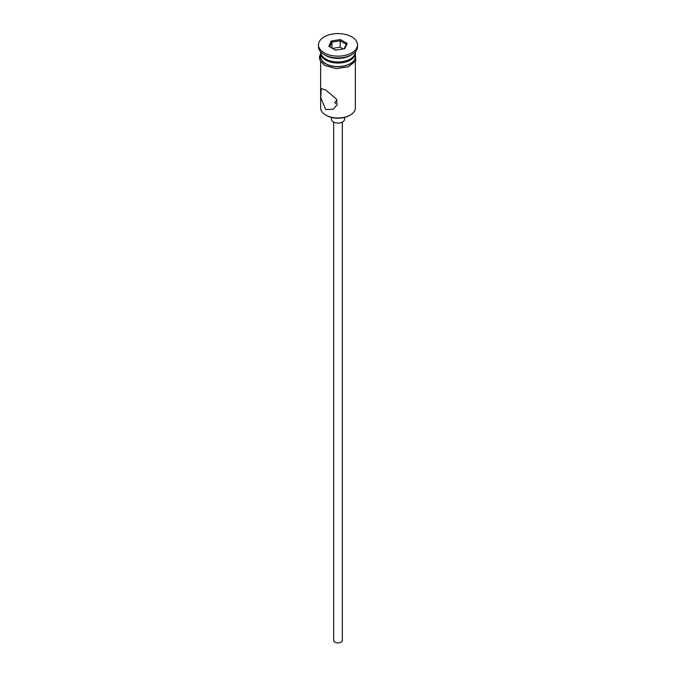 <?xml version="1.0" encoding="UTF-8"?>
<svg xmlns="http://www.w3.org/2000/svg" width="676" height="676" viewBox="0 0 676 676"><rect width="100%" height="100%" fill="white"/><g stroke="black" fill="none" stroke-linecap="round" stroke-linejoin="round"><path stroke-width="1.01" d="M350.278 115.055L349.669 115.41A16.494 9.523 180 0 1 326.331 115.41L325.722 115.055A17.365 10.03 0 0 0 350.278 115.055A17.365 10.03 0 0 0 355.365 107.966L355.365 61.617M337.045 100.386L334.747 102.287L335.702 103.8M342.343 122.111L342.343 640.425A4.343 2.51 180 0 1 339.665 642.741A4.343 2.51 180 0 1 334.933 642.2A4.343 2.51 180 0 1 333.657 640.425L333.657 122.111M344.515 117.43L344.515 119.306A6.515 3.76 180 0 1 340.493 122.779A6.515 3.76 180 0 1 333.395 121.967A6.515 3.76 180 0 1 331.485 119.306L331.485 117.43M325.722 90.06L321.303 88.573L320.72 97.505L325.722 109.563L333.234 109.259L337.18 104.729L336.276 98.916L325.722 90.06M320.635 51.807L320.635 51.951A17.365 10.03 0 0 0 325.722 59.04L326.643 59.572A16.063 9.278 0 0 0 349.357 59.572L350.278 59.04A17.365 10.03 0 0 0 355.365 51.951L355.365 51.807M326.643 59.572L325.722 59.04A17.365 10.03 0 0 0 350.278 59.04M318.464 44.861L318.464 46.636A19.536 11.281 0 0 0 324.184 54.612L325.722 55.5A17.365 10.03 0 0 0 350.278 55.5L351.816 54.612A19.536 11.281 0 0 0 357.536 46.636L357.536 44.861A19.536 11.281 0 0 0 351.816 36.884A19.536 11.281 0 0 0 330.522 34.442A19.536 11.281 0 0 0 318.464 44.861A19.536 11.281 0 0 0 324.184 52.838A19.536 11.281 0 0 0 345.478 55.288A19.536 11.281 0 0 0 357.536 44.861M325.722 55.5L324.184 54.612A19.536 11.281 0 0 0 351.816 54.612M320.661 52.483A17.365 10.03 0 0 0 320.635 53.015L320.635 56.564A17.365 10.03 0 0 0 325.722 63.654A17.365 10.03 0 0 0 344.65 65.826A17.365 10.03 0 0 0 355.365 56.564L355.365 53.015A17.365 10.03 0 0 0 355.339 52.483M320.635 53.015A17.365 10.03 0 0 0 325.722 60.105A17.365 10.03 0 0 0 344.65 62.276A17.365 10.03 0 0 0 355.365 53.015M326.331 115.41L325.722 115.055A17.365 10.03 0 0 1 320.635 107.966L320.635 61.617M331.265 40.974L340.467 39.554L347.202 43.441L344.735 48.748L335.533 50.176L328.798 46.289L331.265 40.974L331.975 42.089L329.77 46.847M331.975 48.123L331.975 42.089L340.205 40.822L340.205 47.202L332.457 48.402M344.118 48.849L346.23 44.295L340.205 40.822L340.467 39.554M343.281 48.976L340.205 47.202M346.23 44.295L347.202 43.441M320.635 54.976A17.584 10.148 0 0 0 325.57 63.738A17.584 10.148 0 0 0 345.985 65.606A17.584 10.148 0 0 0 355.365 54.976M355.365 53.277L355.804 60.865L348.351 66.823L336.31 68.639L325.021 65.564L320.314 61.093L319.334 57.46L320.635 53.277"/></g></svg>
